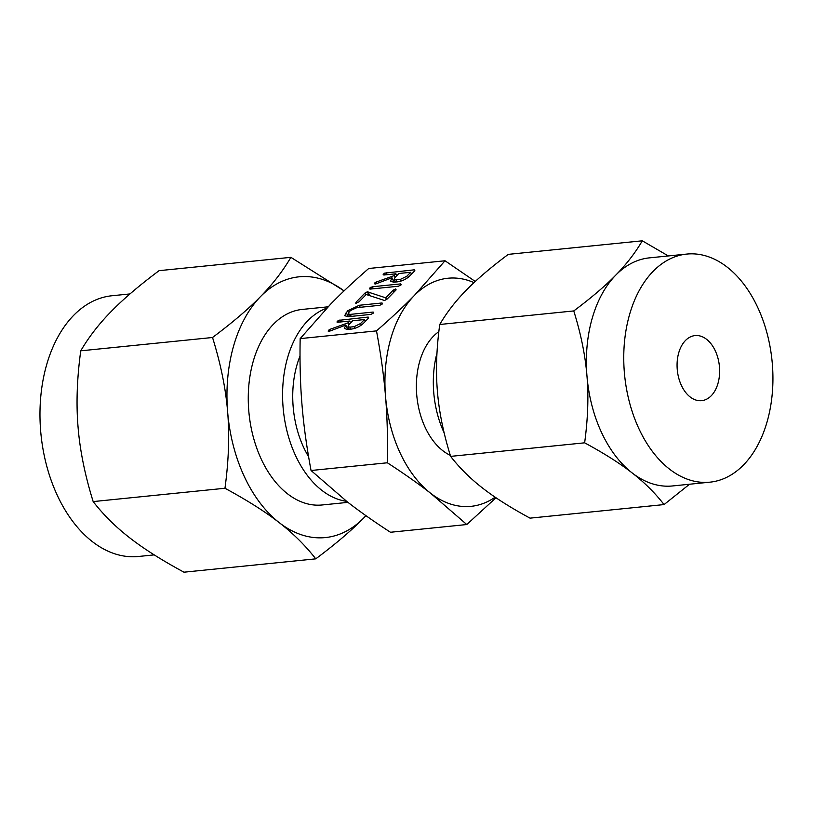 <?xml version="1.0" encoding="UTF-8"?>
<svg xmlns="http://www.w3.org/2000/svg" width="813" height="813" viewBox="0 0 813 813"><rect width="100%" height="100%" fill="white"/><g stroke="black" fill="none" stroke-linecap="round" stroke-linejoin="round"><path stroke-width="1.22" d="M401.216 284.763L398.411 286.237L370.098 289.103L369.346 288.828L369.874 287.934L372.384 286.755L400.707 283.889L401.144 284.835M356.226 303.351L356.074 302.151L364.996 293.026L367.334 291.796L385.708 297.822L393.177 290.17L395.687 288.971L396.124 289.875L387.212 299.001L384.569 300.515L366.206 294.499L359.021 301.857L355.566 303.086M395.687 288.971L396.124 289.875L395.687 288.971M373.675 312.934L370.88 314.407L348.086 316.714L344.641 315.678L347.629 310.79L359.275 305.271L382.069 302.964L382.567 303.838L379.762 305.312L356.917 307.629L350.586 310.485L349.092 312.009L348.32 313.848L350.322 314.377L373.167 312.06L373.604 313.005M382.506 303.899L382.069 302.964L382.567 303.838M347.558 329.468L344.285 328.462L345.82 325.058L329.793 331.094L328.117 331.054L329.895 329.356L347.934 322.893L349.732 321.044L337.72 322.263L336.928 321.999L338.442 320.393L368.198 317.06L368.675 317.954L363.523 323.239C360.311 326.267 356.399 328.208 351.775 329.041L347.558 329.468M368.635 318.005L368.198 317.06L368.675 317.954M445.026 260.77L368.716 268.493C354.021 281.288 341.389 293.097 330.84 303.92L300.17 338.615L376.49 330.891C391.185 318.096 403.807 306.288 414.366 295.465L445.026 260.77L475.259 281.461M393.746 282.213L390.464 281.207L391.998 277.802L375.972 283.839L374.305 283.798L376.073 282.111L394.122 275.637L395.921 273.798L383.899 275.007L383.116 274.743L384.63 273.138L414.376 269.814L414.864 270.709L409.701 275.983C406.49 279.022 402.577 280.952 397.953 281.786L393.746 282.213M414.813 270.749L414.376 269.814L414.864 270.709M436.977 353.086A81.9 52.906 84.2 0 0 444.162 432.882M642.3 240.811L508.288 254.367C490.788 267.457 476.764 279.408 466.235 290.221C455.595 301.054 446.764 312.477 439.742 324.489C436.459 348.635 435.687 370.88 437.404 391.226C439.03 411.602 443.441 433.319 450.626 456.378C459.609 467.963 470.26 478.522 482.556 488.044C494.771 497.597 510.594 507.627 530.046 518.145L664.058 504.578C655.065 492.993 644.424 482.434 632.128 472.912C619.913 463.369 604.089 453.339 584.638 442.821C587.921 418.675 588.703 396.429 586.976 376.094C585.35 355.708 580.949 333.991 573.765 310.932C591.264 297.853 605.279 285.902 615.807 275.089C626.447 264.245 635.278 252.823 642.3 240.811L668.316 255.943M439.742 324.489L573.765 310.932M450.626 456.378L584.638 442.821M689.536 484.233L664.058 504.578M438.837 331.653A66.3 42.835 84.2 0 0 425.179 427.414A66.3 42.835 84.2 0 0 450.3 455.341M686.812 254.073L649.414 257.863A114.633 74.054 84.2 0 0 615.807 275.089A114.633 74.054 84.2 0 0 586.976 376.094A114.633 74.054 84.2 0 0 601.6 432.638A114.633 74.054 84.2 0 0 632.128 472.912A114.633 74.054 84.2 0 0 672.493 485.961L709.891 482.17A114.633 74.054 -95.8 0 1 638.988 428.858A114.633 74.054 -95.8 0 1 686.812 254.073A114.633 74.054 -95.8 0 1 757.706 307.395A114.633 74.054 -95.8 0 1 709.891 482.17M474.009 282.629A114.633 74.054 84.2 0 0 414.366 295.465A114.633 74.054 84.2 0 0 385.535 396.47A114.633 74.054 84.2 0 0 400.159 453.024A114.633 74.054 84.2 0 0 430.687 493.298A114.633 74.054 84.2 0 0 495.158 497.19M496.001 497.759L466.784 524.537L430.687 493.298C418.421 483.745 403.98 473.573 387.364 462.78C387.842 438.918 387.232 416.815 385.535 396.47C383.868 376.073 380.85 354.214 376.49 330.891M681.416 385.453A32.703 21.128 -95.8 0 1 695.054 335.586A32.703 21.128 -95.8 0 1 715.288 350.799A32.703 21.128 -95.8 0 1 701.639 400.667A32.703 21.128 -95.8 0 1 681.416 385.453M300.17 338.615C299.692 362.476 300.302 384.579 302.009 404.925C303.666 425.321 306.684 447.18 311.054 470.503L347.151 501.743C359.417 511.306 373.858 521.479 390.474 532.261L466.784 524.537M311.054 470.503L387.364 462.78M308.605 456.733A82.682 53.414 -95.8 0 1 303.706 447.526A82.682 53.414 -95.8 0 1 300.017 356.043M346.612 501.326A98.282 63.495 -95.8 0 1 295.637 455.788A98.282 63.495 -95.8 0 1 326.694 308.208M328.025 306.816L302.314 309.418A98.282 63.495 84.2 0 0 261.319 459.264A98.282 63.495 84.2 0 0 322.1 504.975L347.944 502.363M365.941 515.666L363.818 517.881A131.035 84.654 84.2 0 0 365.911 515.645M129.968 293.93L112.052 295.739A131.035 84.654 84.2 0 0 57.388 495.534A131.035 84.654 84.2 0 0 138.434 556.488L154.216 554.883M290.881 257.335L344.051 290.881A131.035 84.654 84.2 0 0 260.597 296.511C272.701 284.184 282.792 271.125 290.881 257.335L159.084 270.668C139.064 285.637 123.048 299.296 111.025 311.653C98.922 323.981 88.82 337.039 80.741 350.83C76.991 378.452 76.097 403.878 78.068 427.11C79.918 450.29 84.948 475.117 93.17 501.591C103.464 514.842 115.629 526.915 129.674 537.789C143.576 548.653 161.665 560.116 183.962 572.189L315.749 558.856C305.464 545.604 293.29 533.531 279.245 522.657A131.035 84.654 84.2 0 0 363.818 517.881C351.826 530.198 335.81 543.856 315.749 558.856M212.528 337.497C232.548 322.527 248.565 308.869 260.597 296.511A131.035 84.654 84.2 0 0 227.64 411.978A131.035 84.654 84.2 0 0 244.347 476.611A131.035 84.654 84.2 0 0 279.245 522.657C265.353 511.794 247.254 500.33 224.967 488.257C228.717 460.636 229.601 435.209 227.64 411.978C225.78 388.797 220.75 363.97 212.528 337.497L80.741 350.83M224.967 488.257L93.17 501.591M347.862 329.438L345.82 325.058M329.153 331.298L328.615 330.139M329.946 331.033L329.285 329.621M330.566 330.81L329.895 329.356M365.322 321.399L364.458 319.56L352.679 320.749L348.787 324.733L347.934 322.893M350.596 322.883L349.732 321.044M337.984 322.233L337.456 321.094M339.245 322.111L338.442 320.393M340.911 321.938L339.966 319.916M361.307 325.109L360.566 323.533L364.458 319.56M354.844 328.35L354.072 326.694L360.566 323.533M350.799 329.133L349.854 327.121L354.072 326.694M348.787 324.733L347.994 326.623L349.854 327.121M348.208 316.704L346.155 312.294M348.523 312.71L347.629 310.79M360.21 307.294L359.275 305.271M351.257 316.399L350.322 314.377M356.592 303.269L356.074 302.151M365.85 294.865L364.996 293.026M369.041 295.444L367.334 291.796M369.498 295.597L367.71 291.765M369.722 295.678L367.913 291.786M369.854 295.719L368.055 291.857M386.541 299.611L385.708 297.822M394.041 292.009L393.177 290.17M395.108 290.922L394.366 289.347M370.403 289.072L369.874 287.934M371.653 288.95L370.85 287.233M373.33 288.778L372.384 286.755M394.041 282.182L391.998 277.802M375.342 284.042L374.803 282.894M376.124 283.788L375.464 282.365M376.754 283.554L376.073 282.111M411.5 274.144L410.646 272.304L398.868 273.503L394.976 277.477L394.122 275.637M396.774 275.637L395.921 273.798M384.173 274.987L383.645 273.849M385.433 274.855L384.63 273.138M387.09 274.692L386.155 272.67M407.486 277.863L406.754 276.288L410.646 272.304M401.022 281.105L400.25 279.438L406.754 276.288M396.978 281.887L396.043 279.865L400.25 279.438M394.976 277.477L394.183 279.367L396.043 279.865M347.994 326.623L349.244 329.295M348.32 313.848L349.59 316.562M394.183 279.367L395.433 282.04"/></g></svg>
